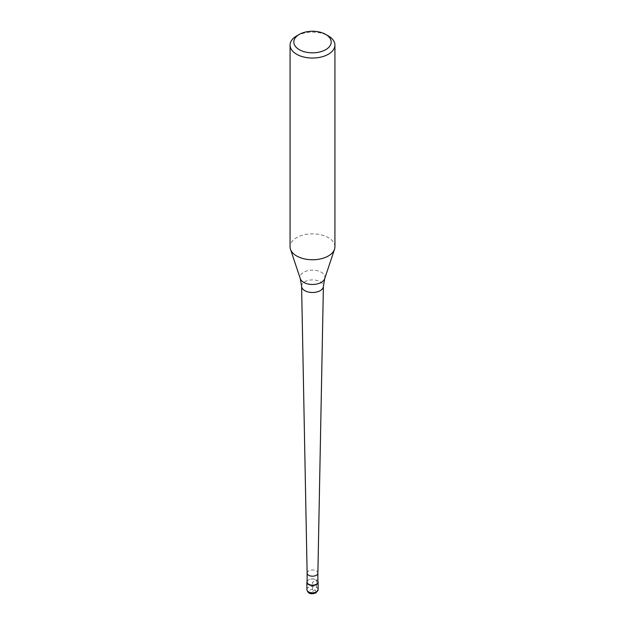 <?xml version="1.0" encoding="UTF-8"?>
<svg xmlns="http://www.w3.org/2000/svg" width="625" height="625" viewBox="0 0 625 625"><rect width="100%" height="100%" fill="white"/><g stroke="black" fill="none" stroke-linecap="round" stroke-linejoin="round"><path stroke-width="0.47" stroke-dasharray="3.12 2.34" d="M307.117 581.336A5.609 3.234 180 0 1 308.539 579.953A5.609 3.234 180 0 1 317.883 581.336A5.609 3.234 0 0 0 316.461 579.953A5.609 3.234 0 0 0 308.539 579.953L308.539 579.953A5.609 3.234 0 0 0 307.117 581.336M317.883 582.055A5.383 3.109 0 0 0 316.305 579.859A5.383 3.109 0 0 0 308.695 579.859L308.695 579.859A5.383 3.109 0 0 0 307.117 582.055M307.117 573.086L307.117 573.102A5.383 3.109 180 0 1 308.695 570.891A5.383 3.109 180 0 1 314.562 570.211A5.383 3.109 180 0 1 317.883 573.086L317.883 573.102M334.93 246.812A22.43 12.945 0 0 0 321.086 234.852A22.43 12.945 0 0 0 296.641 237.656A22.43 12.945 0 0 0 290.07 246.812M296.641 35.938A22.43 12.945 180 0 1 328.359 35.938M312.5 591.398L314.875 590.023A2.242 1.297 120 0 0 316.461 587.273L316.461 579.953L312.5 582.242L312.5 591.398M318.109 589.562A5.609 3.234 0 0 0 314.648 586.578A5.609 3.234 0 0 0 308.539 587.273A5.609 3.234 0 0 0 306.891 589.562M314.875 592.773A3.367 1.945 0 0 0 314.875 590.023A3.367 1.945 0 0 0 310.125 590.023A3.367 1.945 0 0 0 310.125 592.773A3.367 1.945 0 0 0 314.875 592.773M301.602 286.266A10.898 6.297 180 0 1 304.789 281.75A10.898 6.297 180 0 1 316.727 280.398A10.898 6.297 180 0 1 323.398 286.266M324.703 278.656A12.422 7.172 0 0 0 318.328 270.961A12.422 7.172 0 0 0 303.711 272.219A12.422 7.172 0 0 0 300.297 278.656"/><path stroke-width="0.94" d="M316.461 584.531A5.609 3.234 180 0 1 310.352 585.234A5.609 3.234 180 0 1 306.891 582.242A5.609 3.234 180 0 1 307.117 581.336A5.609 3.234 0 0 0 309.641 585.023A5.609 3.234 0 0 0 316.461 584.531A5.609 3.234 0 0 0 317.883 581.336A5.609 3.234 180 0 1 318.109 582.242A5.609 3.234 180 0 1 316.461 584.531M307.117 582.055A5.383 3.109 0 0 0 310.438 584.93A5.383 3.109 0 0 0 316.305 584.258A5.383 3.109 0 0 0 317.883 582.055L317.883 573.102A5.383 3.109 180 0 1 317.883 573.117A5.383 3.109 180 0 1 316.305 575.281A5.383 3.109 180 0 1 310.469 575.961A5.383 3.109 180 0 1 307.117 573.117A5.383 3.109 180 0 1 307.117 573.086L307.117 582.055M290.07 45.094L290.07 246.812A22.43 12.945 0 0 0 290.477 249.266A22.43 12.945 0 0 0 305.93 259.195A22.43 12.945 0 0 0 328.359 255.969A22.43 12.945 0 0 0 334.523 249.266A22.43 12.945 0 0 0 334.93 246.812L334.93 45.094A22.43 12.945 180 0 1 328.359 54.25A22.43 12.945 180 0 1 303.914 57.055A22.43 12.945 180 0 1 290.07 45.094A22.43 12.945 180 0 1 296.641 35.938L299.281 34.414A18.688 10.789 180 0 1 325.719 34.414A18.688 10.789 180 0 1 325.719 49.672A18.688 10.789 180 0 1 299.281 49.672A18.688 10.789 180 0 1 299.281 34.414L296.641 35.938M325.719 34.414L328.359 35.938A22.43 12.945 180 0 1 334.93 45.094M306.891 589.562A5.609 3.234 0 0 0 310.352 592.555A5.609 3.234 0 0 0 316.461 591.852A5.609 3.234 0 0 0 318.109 589.562L316 592.883C312.961 593.93 308.219 595.078 306.891 589.562L306.891 582.242M320.211 290.648A10.898 6.297 180 0 1 308.383 292.023A10.898 6.297 180 0 1 301.602 286.266L300.297 278.656A12.422 7.172 0 0 0 308.859 284.156A12.422 7.172 0 0 0 321.289 282.367A12.422 7.172 0 0 0 324.703 278.656L323.398 286.266A10.898 6.297 180 0 1 320.211 290.648M318.109 582.242L318.109 589.562M307.117 573.117L301.602 286.266M317.883 573.117L323.398 286.266M300.297 278.656L290.477 249.266M324.703 278.656L334.523 249.266"/></g></svg>
